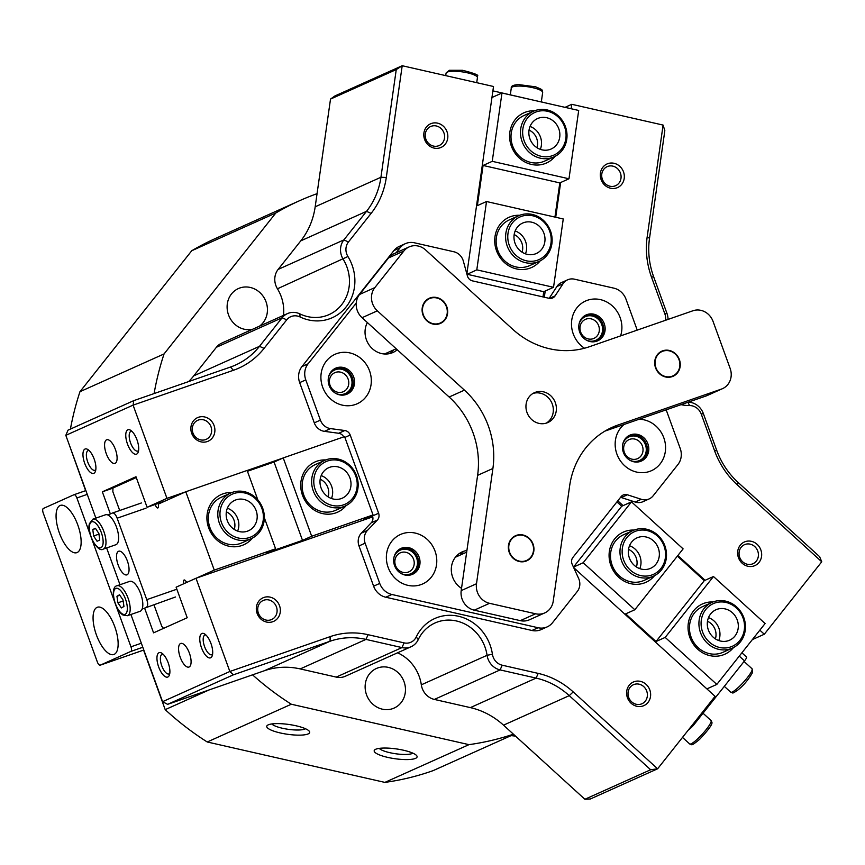 <?xml version="1.0" encoding="UTF-8"?>
<svg xmlns="http://www.w3.org/2000/svg" width="865" height="865" viewBox="0 0 865 865"><rect width="100%" height="100%" fill="white"/><g stroke="black" fill="none" stroke-linecap="round" stroke-linejoin="round"><path stroke-width="1.3" d="M221.472 522.547A23.344 21.376 65.8 0 0 249.65 537.468A23.344 21.376 65.8 0 0 261.89 508.512A23.344 21.376 65.8 0 0 233.712 493.591A23.344 21.376 65.8 0 0 221.472 522.547M262.722 508.285A25.02 22.912 -114.2 0 1 251.315 538.625A25.02 22.912 -114.2 0 1 219.418 523.325A25.02 22.912 -114.2 0 1 230.814 492.985A25.02 22.912 -114.2 0 1 262.722 508.285M227.246 520.546A16.673 15.267 -114.2 0 1 234.847 500.316A16.673 15.267 -114.2 0 1 256.116 510.512A16.673 15.267 -114.2 0 1 248.515 530.742A16.673 15.267 -114.2 0 1 227.246 520.546M227.365 508.198A16.673 15.267 -114.2 0 1 237.767 518.751A16.673 15.267 -114.2 0 1 237.648 531.099M739.813 640.457A23.344 21.376 65.8 0 0 736.32 607.922A23.344 21.376 65.8 0 0 705.797 609.479A23.344 21.376 65.8 0 0 709.289 642.014A23.344 21.376 65.8 0 0 739.813 640.457M703.969 608.646A25.02 22.912 -114.2 0 1 711.949 602.418A25.02 22.912 -114.2 0 1 740.332 611.068A25.02 22.912 -114.2 0 1 740.418 641.83A25.02 22.912 -114.2 0 1 732.439 648.069A25.02 22.912 -114.2 0 1 704.056 639.408A25.02 22.912 -114.2 0 1 703.969 608.646M734.947 636.034A16.673 15.267 -114.2 0 1 729.638 640.187A16.673 15.267 -114.2 0 1 710.716 634.413A16.673 15.267 -114.2 0 1 710.662 613.912A16.673 15.267 -114.2 0 1 715.971 609.749A16.673 15.267 -114.2 0 1 734.893 615.523A16.673 15.267 -114.2 0 1 734.947 636.034M708.489 617.632A16.673 15.267 -114.2 0 1 718.772 640.543M532.689 215.774A23.344 21.376 65.8 0 0 508.004 233.388A23.344 21.376 65.8 0 0 526.288 260.787A23.344 21.376 65.8 0 0 550.973 243.162A23.344 21.376 65.8 0 0 532.689 215.774M525.444 262.668A25.02 22.912 -114.2 0 1 505.874 240.73A25.02 22.912 -114.2 0 1 518.632 215.731A25.02 22.912 -114.2 0 1 532.31 214.444A25.02 22.912 -114.2 0 1 551.87 236.383A25.02 22.912 -114.2 0 1 539.122 261.381A25.02 22.912 -114.2 0 1 525.444 262.668M531.78 222.208A16.673 15.267 -114.2 0 1 544.82 236.837A16.673 15.267 -114.2 0 1 536.322 253.499A16.673 15.267 -114.2 0 1 527.196 254.353A16.673 15.267 -114.2 0 1 514.156 239.724A16.673 15.267 -114.2 0 1 522.655 223.062A16.673 15.267 -114.2 0 1 531.78 222.208M515.172 230.944A16.673 15.267 -114.2 0 1 525.455 253.845M660.86 568.554A23.344 21.376 65.8 0 0 657.368 536.019A23.344 21.376 65.8 0 0 626.844 537.587A23.344 21.376 65.8 0 0 630.336 570.121A23.344 21.376 65.8 0 0 660.86 568.554M625.017 536.754A25.02 22.912 -114.2 0 1 632.996 530.526A25.02 22.912 -114.2 0 1 661.368 539.176A25.02 22.912 -114.2 0 1 661.455 569.938A25.02 22.912 -114.2 0 1 653.486 576.166A25.02 22.912 -114.2 0 1 625.103 567.516A25.02 22.912 -114.2 0 1 625.017 536.754M655.994 564.131A16.673 15.267 -114.2 0 1 650.685 568.283A16.673 15.267 -114.2 0 1 631.764 562.52A16.673 15.267 -114.2 0 1 631.699 542.009A16.673 15.267 -114.2 0 1 637.018 537.857A16.673 15.267 -114.2 0 1 655.94 543.62A16.673 15.267 -114.2 0 1 655.994 564.131M629.536 545.739A16.673 15.267 -114.2 0 1 639.819 568.64M747.306 564.25A10.423 9.547 65.8 0 0 753.004 563.71A10.423 9.547 65.8 0 0 758.313 553.297A10.423 9.547 65.8 0 0 750.16 544.15A10.423 9.547 65.8 0 0 744.462 544.691A10.423 9.547 65.8 0 0 739.153 555.103A10.423 9.547 65.8 0 0 747.306 564.25M636.272 704.283A10.423 9.547 65.8 0 0 641.971 703.742A10.423 9.547 65.8 0 0 647.279 693.33A10.423 9.547 65.8 0 0 639.127 684.183A10.423 9.547 65.8 0 0 633.429 684.723A10.423 9.547 65.8 0 0 628.12 695.136A10.423 9.547 65.8 0 0 636.272 704.283M433.473 146.077A10.423 9.547 65.8 0 0 439.171 145.536A10.423 9.547 65.8 0 0 444.491 135.124A10.423 9.547 65.8 0 0 436.338 125.976A10.423 9.547 65.8 0 0 430.64 126.517A10.423 9.547 65.8 0 0 425.321 136.93A10.423 9.547 65.8 0 0 433.473 146.077M609.966 186.224A10.423 9.547 65.8 0 0 615.664 185.683A10.423 9.547 65.8 0 0 620.973 175.271A10.423 9.547 65.8 0 0 612.82 166.123A10.423 9.547 65.8 0 0 607.122 166.664A10.423 9.547 65.8 0 0 601.813 177.076A10.423 9.547 65.8 0 0 609.966 186.224M265.988 620.054A10.423 9.547 65.8 0 0 271.686 619.513A10.423 9.547 65.8 0 0 276.995 609.101A10.423 9.547 65.8 0 0 268.842 599.953A10.423 9.547 65.8 0 0 263.144 600.494A10.423 9.547 65.8 0 0 257.824 610.906A10.423 9.547 65.8 0 0 265.988 620.054M200.529 439.874A10.423 9.547 65.8 0 0 206.227 439.334A10.423 9.547 65.8 0 0 211.536 428.921A10.423 9.547 65.8 0 0 203.383 419.785A10.423 9.547 65.8 0 0 197.685 420.314A10.423 9.547 65.8 0 0 192.376 430.738A10.423 9.547 65.8 0 0 200.529 439.874M204.648 416.952A12.921 11.84 -114.2 0 1 214.769 432.122A12.921 11.84 -114.2 0 1 201.102 441.874A12.921 11.84 -114.2 0 1 190.981 426.715A12.921 11.84 -114.2 0 1 204.648 416.952M270.107 597.131A12.921 11.84 -114.2 0 1 280.228 612.301A12.921 11.84 -114.2 0 1 266.561 622.054A12.921 11.84 -114.2 0 1 256.44 606.884A12.921 11.84 -114.2 0 1 270.107 597.131M414.13 564.542A10.423 9.547 65.8 0 0 405.977 552.313A10.423 9.547 65.8 0 0 400.268 552.854A10.423 9.547 65.8 0 0 394.948 560.185A10.423 9.547 65.8 0 0 403.112 572.414A10.423 9.547 65.8 0 0 408.81 571.873A10.423 9.547 65.8 0 0 414.13 564.542M393.943 557.471A12.921 11.84 -114.2 0 1 407.231 549.491A12.921 11.84 -114.2 0 1 417.352 564.661A12.921 11.84 -114.2 0 1 403.685 574.414A12.921 11.84 -114.2 0 1 401.155 573.527M348.682 384.374A10.423 9.547 65.8 0 0 340.518 372.145A10.423 9.547 65.8 0 0 334.82 372.674A10.423 9.547 65.8 0 0 329.489 380.005A10.423 9.547 65.8 0 0 337.653 392.234A10.423 9.547 65.8 0 0 343.351 391.694A10.423 9.547 65.8 0 0 348.682 384.374M328.495 377.291A12.921 11.84 -114.2 0 1 341.772 369.312A12.921 11.84 -114.2 0 1 351.893 384.482A12.921 11.84 -114.2 0 1 338.226 394.235A12.921 11.84 -114.2 0 1 335.696 393.359M579.063 324.007A12.921 11.84 -114.2 0 1 592.352 316.028A12.921 11.84 -114.2 0 1 602.473 331.187A12.921 11.84 -114.2 0 1 588.805 340.94A12.921 11.84 -114.2 0 1 586.275 340.064M588.232 338.939A10.423 9.547 65.8 0 0 593.931 338.399A10.423 9.547 65.8 0 0 599.24 327.986A10.423 9.547 65.8 0 0 591.087 318.85A10.423 9.547 65.8 0 0 585.389 319.38A10.423 9.547 65.8 0 0 580.08 329.803A10.423 9.547 65.8 0 0 588.232 338.939M614.085 163.301A12.921 11.84 -114.2 0 1 624.206 178.471A12.921 11.84 -114.2 0 1 610.539 188.224A12.921 11.84 -114.2 0 1 600.418 173.054A12.921 11.84 -114.2 0 1 614.085 163.301M437.593 123.154A12.921 11.84 -114.2 0 1 447.713 138.324A12.921 11.84 -114.2 0 1 434.046 148.077A12.921 11.84 -114.2 0 1 423.926 132.907A12.921 11.84 -114.2 0 1 437.593 123.154M642.933 451.303A10.423 9.547 65.8 0 0 634.769 439.074A10.423 9.547 65.8 0 0 629.071 439.604A10.423 9.547 65.8 0 0 623.741 446.935A10.423 9.547 65.8 0 0 631.904 459.164A10.423 9.547 65.8 0 0 637.602 458.623A10.423 9.547 65.8 0 0 642.933 451.303M622.746 444.232A12.921 11.84 -114.2 0 1 636.024 436.252A12.921 11.84 -114.2 0 1 646.144 451.411A12.921 11.84 -114.2 0 1 632.477 461.164A12.921 11.84 -114.2 0 1 629.947 460.288M640.392 681.361A12.921 11.84 -114.2 0 1 650.512 696.53A12.921 11.84 -114.2 0 1 636.845 706.283A12.921 11.84 -114.2 0 1 626.725 691.113A12.921 11.84 -114.2 0 1 640.392 681.361M751.426 541.328A12.921 11.84 -114.2 0 1 761.546 556.498A12.921 11.84 -114.2 0 1 747.879 566.251A12.921 11.84 -114.2 0 1 737.759 551.081A12.921 11.84 -114.2 0 1 751.426 541.328M665.574 320.266A12.51 11.45 65.8 0 0 664.882 313.952L651.529 277.2A79.223 72.541 -114.2 0 1 647.193 236.794L663.098 125.079L664.828 130.658L649.507 238.362A75.05 68.724 65.8 0 0 653.605 276.638L666.958 313.389A16.673 15.267 -114.2 0 1 668.04 319.412M296.165 725.811A21.679 4.952 8.1 0 1 309.248 731.206A21.679 4.952 8.1 0 1 302.015 735.066A21.679 4.952 8.1 0 1 280.26 732.947A21.679 4.952 8.1 0 1 267.512 725.259A21.679 4.952 8.1 0 1 296.165 725.811M271.837 723.94A17.516 4.001 -171.9 0 0 282.368 728.244A17.516 4.001 -171.9 0 0 305.453 728.73M403.587 750.247A21.679 4.952 8.1 0 1 416.671 755.642A21.679 4.952 8.1 0 1 409.437 759.502A21.679 4.952 8.1 0 1 387.693 757.383A21.679 4.952 8.1 0 1 374.934 749.696A21.679 4.952 8.1 0 1 403.587 750.247M379.27 748.376A17.516 4.001 -171.9 0 0 389.791 752.68A17.516 4.001 -171.9 0 0 412.886 753.166M127.825 429.818A12.921 5.179 70.8 0 1 130.561 430.24A12.921 5.179 70.8 0 1 137.135 440.263A12.921 5.179 70.8 0 1 138.195 452.2A12.921 5.179 70.8 0 1 136.648 454.103A12.921 5.179 70.8 0 1 127.501 444.091A12.921 5.179 70.8 0 1 127.825 429.818M131.912 431.3A10.423 4.174 -109.2 0 0 130.983 431.365A10.423 4.174 -109.2 0 0 130.853 431.419A10.423 4.174 -109.2 0 0 130.518 442.75A10.423 4.174 -109.2 0 0 137.827 451.054A10.423 4.174 -109.2 0 0 137.968 451A10.423 4.174 -109.2 0 0 138.595 450.535M201.826 633.504A12.921 5.179 70.8 0 1 204.562 633.915A12.921 5.179 70.8 0 1 211.125 643.938A12.921 5.179 70.8 0 1 212.195 655.875A12.921 5.179 70.8 0 1 210.649 657.789A12.921 5.179 70.8 0 1 201.502 647.766A12.921 5.179 70.8 0 1 201.826 633.504M205.913 634.975A10.423 4.174 -109.2 0 0 204.983 635.04A10.423 4.174 -109.2 0 0 204.843 635.094A10.423 4.174 -109.2 0 0 204.518 646.436A10.423 4.174 -109.2 0 0 211.828 654.74A10.423 4.174 -109.2 0 0 211.957 654.686A10.423 4.174 -109.2 0 0 212.595 654.21M159.019 652.718A12.921 5.179 70.8 0 1 161.755 653.14A12.921 5.179 70.8 0 1 168.318 663.163A12.921 5.179 70.8 0 1 169.378 675.1A12.921 5.179 70.8 0 1 167.842 677.003A12.921 5.179 70.8 0 1 158.684 666.991A12.921 5.179 70.8 0 1 159.019 652.718M163.107 654.199A10.423 4.174 -109.2 0 0 162.177 654.264A10.423 4.174 -109.2 0 0 162.036 654.318A10.423 4.174 -109.2 0 0 161.712 665.65A10.423 4.174 -109.2 0 0 169.01 673.954A10.423 4.174 -109.2 0 0 169.151 673.9A10.423 4.174 -109.2 0 0 169.778 673.435M85.019 449.043A12.921 5.179 70.8 0 1 87.754 449.465A12.921 5.179 70.8 0 1 94.328 459.488A12.921 5.179 70.8 0 1 95.388 471.425A12.921 5.179 70.8 0 1 93.842 473.328A12.921 5.179 70.8 0 1 84.694 463.316A12.921 5.179 70.8 0 1 85.019 449.043M89.106 450.524A10.423 4.174 -109.2 0 0 88.176 450.589A10.423 4.174 -109.2 0 0 88.035 450.643A10.423 4.174 -109.2 0 0 87.711 461.975A10.423 4.174 -109.2 0 0 95.02 470.279A10.423 4.174 -109.2 0 0 95.15 470.225A10.423 4.174 -109.2 0 0 95.788 469.749M189.1 667.002A12.51 5.017 -109.2 0 0 189.489 653.399A12.51 5.017 -109.2 0 0 180.731 643.441A12.51 5.017 -109.2 0 0 180.558 643.506A12.51 5.017 -109.2 0 0 180.169 657.108A12.51 5.017 -109.2 0 0 188.938 667.066A12.51 5.017 -109.2 0 0 189.1 667.002M115.11 463.326A12.51 5.017 -109.2 0 0 115.499 449.724A12.51 5.017 -109.2 0 0 106.73 439.755A12.51 5.017 -109.2 0 0 106.568 439.82A12.51 5.017 -109.2 0 0 106.179 453.422A12.51 5.017 -109.2 0 0 114.937 463.391A12.51 5.017 -109.2 0 0 115.11 463.326M110.374 513.951L102.34 491.828L135.978 476.734L147.082 507.279L166.956 498.359L133.091 405.134L65.816 435.344L68 430.164L133.74 400.646L230.458 367.052A75.05 68.724 65.8 0 0 235.583 365.019A75.05 68.724 65.8 0 0 259.5 346.324L282.141 317.758A16.673 15.267 -114.2 0 1 287.461 313.606A16.673 15.267 -114.2 0 1 299.885 313.898A39.195 35.887 65.8 0 0 307.637 316.612A39.195 35.887 65.8 0 0 329.068 314.59A39.195 35.887 65.8 0 0 343.189 259.273A16.673 15.267 -114.2 0 1 343.881 239.897L366.533 211.33A75.05 68.724 65.8 0 0 380.935 177.271L396.257 69.568L330.517 99.086L317.055 193.674A287.699 263.436 65.8 0 0 299.485 200.745A287.699 263.436 65.8 0 0 275.827 212.985L191.738 250.742L79.969 391.694A287.699 263.436 65.8 0 0 70.411 429.094M259.532 326.148A21.679 19.852 65.8 0 0 266.809 304.372A21.679 19.852 65.8 0 0 250.245 287.45A21.679 19.852 65.8 0 0 238.394 288.564A21.679 19.852 65.8 0 0 227.344 310.232A21.679 19.852 65.8 0 0 244.298 329.241A21.679 19.852 65.8 0 0 252.429 329.338M382.319 709.17A21.679 19.852 65.8 0 0 394.18 708.046A21.679 19.852 65.8 0 0 405.231 686.388A21.679 19.852 65.8 0 0 388.277 667.369A21.679 19.852 65.8 0 0 376.416 668.483A21.679 19.852 65.8 0 0 365.365 690.151A21.679 19.852 65.8 0 0 382.319 709.17M688.324 402.139A16.673 15.267 -114.2 0 1 703.353 413.567L716.707 450.319A75.05 68.724 65.8 0 0 738.223 482.551L819.598 556.66L821.75 561.785L764.303 634.229L752.366 639.592M573.668 567.581L715.063 696.336L657.616 768.79L590.341 798.99L584.891 799.271L650.642 769.753L569.257 695.644A75.05 68.724 65.8 0 0 536.105 678.095L500.111 669.91A16.673 15.267 -114.2 0 1 487.071 655.302A39.195 35.887 65.8 0 0 434.987 622.995A39.195 35.887 65.8 0 0 418.228 639.646A16.673 15.267 -114.2 0 1 411.091 646.728A16.673 15.267 -114.2 0 1 401.976 647.593L365.971 639.397A75.05 68.724 65.8 0 0 330.062 641.235L233.355 674.83L167.615 704.348L252.548 674.841A287.699 263.436 65.8 0 0 291.321 704.229L207.232 741.986L384.882 782.393A287.699 263.436 65.8 0 0 433.192 770.607L513.713 734.45M65.816 435.344L95.885 518.124M130.907 614.496L162.577 701.688L229.852 671.489L195.987 578.263L176.114 587.184L187.208 617.74L153.57 632.845L144.909 608.982M515.626 736.191A50.029 45.813 65.8 0 0 511.053 735.65M384.882 782.393L468.971 744.646A287.699 263.436 65.8 0 0 513.421 734.19L584.891 799.271M167.615 704.348L162.577 701.688M85.646 490.671L68.465 442.621M209.06 689.956L165.204 709.646L143.579 650.112M330.517 99.086L334.928 95.939L402.203 65.729L493.515 86.5L466.851 273.859M396.257 69.568L402.203 65.729L386.298 177.455A79.223 72.541 -114.2 0 1 371.096 213.417L348.454 241.973A12.51 11.45 65.8 0 0 347.935 256.516A43.358 39.703 -114.2 0 1 346.13 306.902A43.358 39.703 -114.2 0 1 300.014 316.947A12.51 11.45 65.8 0 0 286.715 319.845L264.063 348.4A79.223 72.541 -114.2 0 1 233.409 370.285L133.091 405.134L133.74 400.646M282.747 458.136L247.163 470.495M185.305 491.98L166.956 498.359M286.715 319.845L282.141 317.758L216.401 347.276L193.76 375.843A75.05 68.724 -114.2 0 1 188.635 381.584M317.055 193.674L315.184 206.789A75.05 68.724 -114.2 0 1 300.793 240.848L278.141 269.415L343.881 239.897L348.454 241.973M571.149 108.741L571.787 104.308L663.098 125.079M544.323 297.225L545.21 291.04M555.708 217.256L560.65 182.526M764.303 634.229L759.838 630.163M705.072 580.296L677.846 555.503M623.081 505.636L617.794 500.813M821.75 561.785L737.337 484.908A79.223 72.541 -114.2 0 1 714.631 450.892L701.277 414.14A12.51 11.45 65.8 0 0 689.61 405.566A43.358 39.703 -114.2 0 1 681.069 404.658M233.355 674.83L229.852 671.489L330.171 636.629A79.223 72.541 -114.2 0 1 368.079 634.694L404.074 642.879A12.51 11.45 65.8 0 0 416.26 636.921A43.358 39.703 -114.2 0 1 458.515 616.269A43.358 39.703 -114.2 0 1 492.423 654.243A12.51 11.45 65.8 0 0 502.208 665.207L538.203 673.392A79.223 72.541 -114.2 0 1 573.203 691.913L657.616 768.79L650.642 769.753M195.987 578.263L372.761 516.848M502.208 665.207L500.111 669.91L434.371 699.428L470.365 707.613A75.05 68.724 -114.2 0 1 503.517 725.162L513.421 734.19M252.548 674.841L264.322 670.753A75.05 68.724 -114.2 0 1 300.231 668.915L336.226 677.1L401.976 647.593L404.074 642.879M165.204 709.646A287.699 263.436 65.8 0 0 207.232 741.986M299.485 200.745L215.396 238.502A287.699 263.436 65.8 0 0 191.738 250.742M79.969 391.694L164.058 353.936A287.699 263.436 65.8 0 0 154.089 393.586M216.401 347.276A16.673 15.267 -114.2 0 1 221.721 343.124L287.461 313.606M283.482 315.39A39.195 35.887 65.8 0 0 277.449 288.791A16.673 15.267 -114.2 0 1 278.141 269.415M275.827 212.985L164.058 353.936M291.321 704.229L468.971 744.646M434.371 699.428A16.673 15.267 -114.2 0 1 421.32 684.821A39.195 35.887 65.8 0 0 397.565 652.794M411.091 646.728L345.351 676.246A16.673 15.267 -114.2 0 1 336.226 677.1M565.007 107.347L571.787 104.308M102.34 491.828L112.947 488.152M147.082 507.279L165.431 500.911M391.877 594.482L385.758 597.228A16.673 15.267 -114.2 0 1 373.615 586.167L379.735 583.421A16.673 15.267 65.8 0 0 391.877 594.482L538.073 627.731A16.673 15.267 65.8 0 0 547.199 626.876A16.673 15.267 65.8 0 0 552.508 622.724L577.301 591.455A12.51 11.45 65.8 0 0 579.701 585.778A12.51 11.45 65.8 0 0 578.609 578.382L572.219 564.391A6.671 6.109 -114.2 0 1 571.635 560.444A6.671 6.109 -114.2 0 1 572.911 557.417L621.092 496.651A6.671 6.109 -114.2 0 1 623.222 494.996A6.671 6.109 -114.2 0 1 627.395 494.791L621.286 497.537A6.671 6.109 65.8 0 0 620.54 497.353M361.375 533.11L367.495 530.364A12.51 11.45 65.8 0 0 364.425 536.808A12.51 11.45 65.8 0 0 365.117 543.188L358.997 545.934A12.51 11.45 -114.2 0 1 358.315 539.555A12.51 11.45 -114.2 0 1 361.375 533.11L371.226 522.806A6.671 6.109 65.8 0 0 372.501 515.972L372.253 515.291M367.365 322.537A20.847 19.095 65.8 0 0 365.246 329.1A20.847 19.095 65.8 0 0 372.977 349.233A20.847 19.095 65.8 0 0 392.97 352.488A20.847 19.095 65.8 0 0 397.251 349.752M389.78 353.569A20.847 19.095 65.8 0 0 393.597 349.925M466.905 550.529A20.847 19.095 65.8 0 0 462.159 551.902A20.847 19.095 65.8 0 0 451.508 566.553A20.847 19.095 65.8 0 0 461.521 588.351M386.633 553.535A27.107 24.815 65.8 0 0 407.858 585.335A27.107 24.815 65.8 0 0 436.511 564.877A27.107 24.815 65.8 0 0 415.297 533.089A27.107 24.815 65.8 0 0 386.633 553.535M393.791 558.368A14.175 12.986 65.8 0 0 399.046 572.057A14.175 12.986 65.8 0 0 412.637 574.263A14.175 12.986 65.8 0 0 419.882 564.304A14.175 12.986 65.8 0 0 414.627 550.616A14.175 12.986 65.8 0 0 401.025 548.399A14.175 12.986 65.8 0 0 393.791 558.368M411.945 574.555A14.175 12.986 65.8 0 0 418.509 564.921A14.175 12.986 65.8 0 0 413.557 551.502A14.175 12.986 65.8 0 0 400.354 548.734M321.175 373.356A27.107 24.815 65.8 0 0 342.399 405.155A27.107 24.815 65.8 0 0 371.053 384.698A27.107 24.815 65.8 0 0 349.838 352.909A27.107 24.815 65.8 0 0 321.175 373.356M328.332 378.189A14.175 12.986 65.8 0 0 333.587 391.877A14.175 12.986 65.8 0 0 347.189 394.094A14.175 12.986 65.8 0 0 354.423 384.125A14.175 12.986 65.8 0 0 349.168 370.436A14.175 12.986 65.8 0 0 335.566 368.22A14.175 12.986 65.8 0 0 328.332 378.189M346.487 394.375A14.175 12.986 65.8 0 0 353.05 384.741A14.175 12.986 65.8 0 0 348.098 371.323A14.175 12.986 65.8 0 0 334.896 368.555M624.087 424.456A27.107 24.815 65.8 0 0 615.426 440.285A27.107 24.815 65.8 0 0 636.651 472.085A27.107 24.815 65.8 0 0 665.304 451.638A27.107 24.815 65.8 0 0 639.138 419.233M622.584 445.118A14.175 12.986 65.8 0 0 627.849 458.807A14.175 12.986 65.8 0 0 641.441 461.023A14.175 12.986 65.8 0 0 648.674 451.054A14.175 12.986 65.8 0 0 643.419 437.366A14.175 12.986 65.8 0 0 629.828 435.16A14.175 12.986 65.8 0 0 622.584 445.118M640.738 461.305A14.175 12.986 65.8 0 0 647.301 451.671A14.175 12.986 65.8 0 0 642.349 438.252A14.175 12.986 65.8 0 0 629.147 435.484M620.594 335.89A27.107 24.815 65.8 0 0 621.632 331.414A27.107 24.815 65.8 0 0 600.407 299.614A27.107 24.815 65.8 0 0 571.754 320.061A27.107 24.815 65.8 0 0 584.502 348.227M578.912 324.894A14.175 12.986 65.8 0 0 584.167 338.583A14.175 12.986 65.8 0 0 597.758 340.799A14.175 12.986 65.8 0 0 605.003 330.83A14.175 12.986 65.8 0 0 599.737 317.141A14.175 12.986 65.8 0 0 586.146 314.936A14.175 12.986 65.8 0 0 578.912 324.894M597.066 341.08A14.175 12.986 65.8 0 0 603.619 331.446A14.175 12.986 65.8 0 0 598.666 318.028A14.175 12.986 65.8 0 0 585.464 315.26M379.735 583.421L365.117 543.188M373.615 586.167L358.997 545.934M666.18 409.837L680.214 448.459A16.673 15.267 65.8 0 1 677.933 464.537L653.14 495.807A12.51 11.45 65.8 0 1 649.15 498.921L643.041 501.668A12.51 11.45 -114.2 0 1 635.202 502.046L621.286 497.537M396.138 252.753L400.052 247.812A16.673 15.267 65.8 0 1 405.371 243.66A16.673 15.267 65.8 0 1 414.486 242.806L453.898 251.769A12.51 11.45 65.8 0 1 463.337 261.1L467.403 275.903A6.671 6.109 -114.2 0 0 472.441 280.876L549.026 298.295A6.671 6.109 -114.2 0 0 552.681 297.949A6.671 6.109 -114.2 0 0 555.125 295.852L563.018 283.774L556.898 286.52A12.51 11.45 -114.2 0 1 561.482 282.574L567.602 279.828A12.51 11.45 65.8 0 0 563.018 283.774M637.224 330.116L626.001 299.214A16.673 15.267 65.8 0 0 613.847 288.153L574.436 279.179A12.51 11.45 65.8 0 0 567.602 279.828M400.052 247.812L393.932 250.558L301.961 366.565L308.081 363.819A16.673 15.267 65.8 0 0 305.788 379.886L299.668 382.633A16.673 15.267 -114.2 0 1 301.961 366.565M356.25 303.064L308.081 363.819M385.758 597.228L531.964 630.477L538.073 627.731M343.708 436.901A6.671 6.109 65.8 0 0 338.702 433.268L324.407 431.343A12.51 11.45 -114.2 0 1 314.287 422.866L320.407 420.12L305.788 379.886M320.407 420.12A12.51 11.45 65.8 0 0 330.527 428.608L324.407 431.343M338.702 433.268L344.811 430.521L330.527 428.608M344.811 430.521A6.671 6.109 -114.2 0 1 350.206 435.041L344.875 437.43M372.501 515.972L378.611 513.226L350.206 435.041M378.611 513.226A6.671 6.109 -114.2 0 1 377.345 520.06L371.226 522.806M367.495 530.364L377.345 520.06M635.202 502.046L641.311 499.3L627.395 494.791M641.311 499.3A12.51 11.45 65.8 0 0 649.15 498.921M314.287 422.866L299.668 382.633M393.932 250.558A16.673 15.267 -114.2 0 1 399.252 246.406L405.371 243.66M549.178 298.328L556.898 286.52M547.199 626.876L541.079 629.623A16.673 15.267 -114.2 0 1 531.964 630.477M464.483 553.135A20.847 19.095 65.8 0 0 459.229 553.568M97.064 607.36A25.02 10.023 -109.2 0 0 96.285 634.575A25.02 10.023 -109.2 0 0 113.812 654.502A25.02 10.023 -109.2 0 0 114.148 654.373A25.02 10.023 -109.2 0 0 114.926 627.157A25.02 10.023 -109.2 0 0 97.399 607.23A25.02 10.023 -109.2 0 0 97.064 607.36M60.063 505.528A25.02 10.023 -109.2 0 0 59.285 532.732A25.02 10.023 -109.2 0 0 76.812 552.659A25.02 10.023 -109.2 0 0 77.147 552.53A25.02 10.023 -109.2 0 0 77.926 525.325A25.02 10.023 -109.2 0 0 60.399 505.398A25.02 10.023 -109.2 0 0 60.063 505.528M90.436 535.262L76.888 497.97A4.174 1.676 -109.2 0 0 73.99 494.726A4.174 1.676 -109.2 0 0 73.936 494.748L43.358 508.469A4.174 1.676 -109.2 0 0 43.25 513.075L97.323 661.92A4.174 1.676 -109.2 0 0 100.221 665.174A4.174 1.676 -109.2 0 0 100.275 665.153L130.853 651.421A4.174 1.676 -109.2 0 0 130.961 646.815L115.953 605.511M114.623 601.856L91.766 538.927M315.293 489.958A23.344 21.376 65.8 0 0 343.47 504.868A23.344 21.376 65.8 0 0 355.71 475.912A23.344 21.376 65.8 0 0 327.532 461.002A23.344 21.376 65.8 0 0 315.293 489.958M356.542 475.685A25.02 22.912 -114.2 0 1 345.135 506.036A25.02 22.912 -114.2 0 1 313.238 490.725A25.02 22.912 -114.2 0 1 324.645 460.385A25.02 22.912 -114.2 0 1 356.542 475.685M321.066 487.947A16.673 15.267 -114.2 0 1 328.668 467.716A16.673 15.267 -114.2 0 1 349.936 477.923A16.673 15.267 -114.2 0 1 342.335 498.154A16.673 15.267 -114.2 0 1 321.066 487.947M321.185 475.599A16.673 15.267 -114.2 0 1 331.587 486.152A16.673 15.267 -114.2 0 1 331.468 498.5M547.567 111.282A23.344 21.376 65.8 0 0 522.871 128.896A23.344 21.376 65.8 0 0 541.155 156.295A23.344 21.376 65.8 0 0 565.84 138.67A23.344 21.376 65.8 0 0 547.567 111.282M540.311 158.176A25.02 22.912 -114.2 0 1 520.752 136.238A25.02 22.912 -114.2 0 1 533.5 111.239A25.02 22.912 -114.2 0 1 547.177 109.942A25.02 22.912 -114.2 0 1 566.748 131.891A25.02 22.912 -114.2 0 1 553.989 156.879A25.02 22.912 -114.2 0 1 540.311 158.176M546.648 117.705A16.673 15.267 -114.2 0 1 559.687 132.334A16.673 15.267 -114.2 0 1 551.189 148.996A16.673 15.267 -114.2 0 1 542.074 149.861A16.673 15.267 -114.2 0 1 529.023 135.232A16.673 15.267 -114.2 0 1 537.533 118.57A16.673 15.267 -114.2 0 1 546.648 117.705M530.04 126.452A16.673 15.267 -114.2 0 1 540.322 149.353M540.182 260.862A27.518 25.193 -114.2 0 1 516.535 268.928A27.518 25.193 -114.2 0 1 494.758 238.924A27.518 25.193 -114.2 0 1 519.714 215.277M518.632 215.731L509.15 219.991A25.02 22.912 65.8 0 0 496.402 244.979A25.02 22.912 65.8 0 0 515.962 266.928A25.02 22.912 65.8 0 0 529.639 265.631L539.122 261.381M555.06 156.37A27.518 25.193 -114.2 0 1 531.413 164.426A27.518 25.193 -114.2 0 1 509.636 134.432A27.518 25.193 -114.2 0 1 534.592 110.785M533.5 111.239L524.017 115.499A25.02 22.912 65.8 0 0 511.269 140.487A25.02 22.912 65.8 0 0 530.84 162.436A25.02 22.912 65.8 0 0 544.518 161.139L553.989 156.879M554.941 217.083L559.806 182.904L568.975 178.785L578.696 110.46L501.97 93.009L492.239 161.333L483.07 165.453L477.35 205.643L486.519 201.523L563.256 218.975L553.535 287.299L543.75 291.689L543.004 296.933M486.519 201.523L476.799 269.848L553.535 287.299M501.97 93.009L491.947 97.507M476.799 269.848L466.992 274.389M467.014 274.237L543.75 291.689M568.975 178.785L492.239 161.333M522.071 252.18A13.764 12.597 65.8 0 0 514.167 234.588M536.938 147.688A13.764 12.597 65.8 0 0 529.045 130.096M559.806 182.904L483.07 165.453M346.205 505.517A27.518 25.193 -114.2 0 1 302.512 495.331A27.518 25.193 -114.2 0 1 325.737 459.931M324.645 460.385L315.163 464.646A25.02 22.912 65.8 0 0 303.756 494.985A25.02 22.912 65.8 0 0 335.663 510.285L345.135 506.036M252.375 538.116A27.518 25.193 -114.2 0 1 208.692 527.92A27.518 25.193 -114.2 0 1 231.906 492.531M230.814 492.985L221.343 497.234A25.02 22.912 65.8 0 0 209.936 527.585A25.02 22.912 65.8 0 0 241.832 542.885L251.315 538.625M328.084 496.834A13.764 12.597 65.8 0 0 327.846 487.579A13.764 12.597 65.8 0 0 320.191 479.242M234.253 529.423A13.764 12.597 65.8 0 0 234.015 520.179A13.764 12.597 65.8 0 0 226.36 511.842M183.975 583.659A3.33 1.341 70.8 0 1 184.072 580.015A3.33 1.341 70.8 0 1 184.115 579.993A3.33 1.341 70.8 0 1 185.272 580.545L186.905 582.34M136.281 477.545L112.947 488.022L112.861 491.709L119.694 510.501M154.284 605.727L161.82 626.444L163.561 628.358M155.246 504.446A3.33 1.341 -109.2 0 0 157.841 507.96A3.33 1.341 -109.2 0 0 158.414 506.631L158.479 504.025L185.791 491.763L214.261 570.1L196.398 578.123M214.261 570.1L275.6 548.788L266.431 552.908L302.512 540.365L311.692 536.246L283.233 457.909L274.054 462.029L247.444 471.274M311.692 536.246L373.042 514.935L344.584 436.598L283.233 457.909M257.846 499.916L247.141 470.452L185.791 491.763M373.042 514.935L363.257 519.335L372.545 516.102M264.344 517.778L275.6 548.788M302.512 540.365L274.054 462.029M654.546 575.658A27.518 25.193 -114.2 0 1 618.637 577.182A27.518 25.193 -114.2 0 1 614.637 538.938A27.518 25.193 -114.2 0 1 634.077 530.072M632.996 530.526L623.514 534.775A25.02 22.912 65.8 0 0 615.534 541.014A25.02 22.912 65.8 0 0 615.631 571.776A25.02 22.912 65.8 0 0 644.003 580.426L653.486 576.166M733.498 647.55A27.518 25.193 -114.2 0 1 697.59 649.085A27.518 25.193 -114.2 0 1 693.589 610.841A27.518 25.193 -114.2 0 1 713.03 601.964M711.949 602.418L702.466 606.679A25.02 22.912 65.8 0 0 694.498 612.907A25.02 22.912 65.8 0 0 694.584 643.668A25.02 22.912 65.8 0 0 722.956 652.318L732.439 648.069M636.435 566.964A13.764 12.597 65.8 0 0 628.531 549.383M715.387 638.867A13.764 12.597 65.8 0 0 707.484 621.275M634.834 609.749L583.205 562.747L631.482 501.862L683.112 548.875L634.834 609.749L625.665 613.869L656.027 641.527L665.196 637.408L716.826 684.42L765.103 623.535L713.474 576.523L704.305 580.642L677.36 556.109M706.878 688.886L716.826 684.42M583.205 562.747L573.463 567.116L621.697 506.252L616.929 501.905M631.482 501.862L621.697 506.252M665.196 637.408L713.474 576.523M656.027 641.527L704.305 580.642M541.414 101.983L492.888 90.857M541.425 101.897A6.671 1.525 8.1 0 1 543.252 102.394M118.516 551.297A12.51 5.017 -109.2 0 0 118.127 564.899A12.51 5.017 -109.2 0 0 126.885 574.868A12.51 5.017 -109.2 0 0 127.047 574.803A12.51 5.017 -109.2 0 0 127.447 561.19A12.51 5.017 -109.2 0 0 118.678 551.232A12.51 5.017 -109.2 0 0 118.516 551.297M107.974 515.032L112.428 513.021A6.671 2.671 -109.2 0 1 112.526 512.988A6.671 2.671 -109.2 0 1 117.153 518.189L146.758 599.661L175.627 589.638M175.454 597.001L142.12 609.036M119.997 584.74L106.622 547.934M146.585 607.035A6.671 2.671 -109.2 0 0 146.758 599.661M117.045 585.767L129.674 581.377A15.84 6.347 70.8 0 1 132.788 581.95A15.84 6.347 70.8 0 1 141.882 597.629A15.84 6.347 70.8 0 1 140.076 611.306L127.447 615.696A15.84 6.347 70.8 0 0 129.253 602.018A15.84 6.347 70.8 0 0 120.159 586.34A15.84 6.347 70.8 0 0 117.045 585.767C109.779 586.686 113.975 609.566 122.992 615.015L127.447 615.696M123.944 606.452L121.392 607.911L117.9 602.818L116.948 596.255L119.489 594.796L122.992 599.888L123.944 606.452M123.154 600.991L117.9 602.818M119.813 595.261L116.948 596.255M92.858 519.173L105.487 514.783A15.84 6.347 70.8 0 1 115.002 523.585A15.84 6.347 70.8 0 1 118.289 541.295A15.84 6.347 70.8 0 1 115.888 544.723L103.259 549.113A15.84 6.347 70.8 0 0 105.66 545.674A15.84 6.347 70.8 0 0 102.373 527.974A15.84 6.347 70.8 0 0 92.858 519.173L89.43 523.649C86.446 533.197 97.821 553.243 103.259 549.113M93.615 535.986L92.793 529.51L95.42 528.288L98.891 533.543L99.713 540.03L97.075 541.252L93.615 535.986L98.967 534.138M95.593 528.537L92.793 529.51M693.525 723.497L694.303 724.21L744.516 660.892L739.261 656.113M741.889 652.805L746.56 657.054A6.671 1.146 132.3 0 1 744.516 660.892M694.303 724.21A6.671 1.146 132.3 0 1 688.389 729.974M525.26 560.942A13.343 12.218 65.8 0 0 532.862 544.734A13.343 12.218 65.8 0 0 517.043 535.586A13.343 12.218 65.8 0 0 509.442 551.794A13.343 12.218 65.8 0 0 525.26 560.942M455.282 557.384A18.76 17.181 -114.2 0 1 456.893 556.552L466.678 552.151M429.764 322.418A13.343 12.218 65.8 0 0 446.189 317.022A13.343 12.218 65.8 0 0 440.004 299.214A13.343 12.218 65.8 0 0 423.58 304.61A13.343 12.218 65.8 0 0 429.764 322.418M396.17 348.768L386.006 353.331A18.76 17.181 -114.2 0 1 384.309 353.98M676.798 373.042A13.343 12.218 65.8 0 0 675.662 354.423A13.343 12.218 65.8 0 0 658.146 354.401A13.343 12.218 65.8 0 0 659.281 373.01A13.343 12.218 65.8 0 0 676.798 373.042M520.298 620.648L535.586 613.782A16.673 15.267 65.8 0 0 543.566 613.382A16.673 15.267 65.8 0 0 544.712 612.928L529.423 619.794A16.673 15.267 -114.2 0 1 528.277 620.237A16.673 15.267 -114.2 0 1 520.298 620.648L474.258 610.182A16.673 15.267 -114.2 0 1 461.207 590.611L477.61 475.35A83.386 76.358 65.8 0 0 449.151 397.013L362.057 317.704A16.673 15.267 -114.2 0 1 359.559 294.468L388.526 257.932A16.673 15.267 -114.2 0 1 393.845 253.78L409.134 246.914A16.673 15.267 65.8 0 0 403.814 251.066L388.526 257.932M525.844 561.19A13.764 12.597 -114.2 0 1 509.442 552.919A13.764 12.597 -114.2 0 1 515.518 535.716A13.764 12.597 -114.2 0 1 516.459 535.338A13.764 12.597 -114.2 0 1 532.862 543.609A13.764 12.597 -114.2 0 1 526.785 560.812A13.764 12.597 -114.2 0 1 525.844 561.19M439.582 323.737A13.764 12.597 -114.2 0 1 423.18 315.466A13.764 12.597 -114.2 0 1 429.245 298.263A13.764 12.597 -114.2 0 1 430.186 297.884A13.764 12.597 -114.2 0 1 446.6 306.167A13.764 12.597 -114.2 0 1 440.523 323.369A13.764 12.597 -114.2 0 1 439.582 323.737M672.17 376.643A13.764 12.597 -114.2 0 1 655.767 368.371A13.764 12.597 -114.2 0 1 661.833 351.168A13.764 12.597 -114.2 0 1 662.774 350.79A13.764 12.597 -114.2 0 1 679.187 359.072A13.764 12.597 -114.2 0 1 673.111 376.275A13.764 12.597 -114.2 0 1 672.17 376.643M535.586 392.223A16.37 14.986 65.8 0 0 534.462 392.667A16.37 14.986 65.8 0 0 527.239 413.135A16.37 14.986 65.8 0 0 546.756 422.974A16.37 14.986 65.8 0 0 547.88 422.531A16.37 14.986 65.8 0 0 555.103 402.063A16.37 14.986 65.8 0 0 535.586 392.223M409.134 246.914A16.673 15.267 65.8 0 1 425.623 249.953L512.707 329.262A83.386 76.358 65.8 0 0 589.443 346.714L692.941 310.762A16.673 15.267 65.8 0 1 713.063 321.412L730.146 368.414A16.673 15.267 65.8 0 1 722.535 388.644A16.673 15.267 65.8 0 1 721.399 389.099L617.902 425.05A83.386 76.358 65.8 0 0 612.204 427.321A83.386 76.358 65.8 0 0 569.635 485.935L553.222 601.197A16.673 15.267 65.8 0 1 544.712 612.928M722.535 388.644L707.246 395.51A16.673 15.267 -114.2 0 1 706.11 395.965L604.927 431.116M535.586 613.782L489.547 603.316L474.258 610.182M461.207 590.611L476.496 583.745L492.899 468.484A83.386 76.358 65.8 0 0 464.44 390.147L377.345 310.838L362.057 317.704M359.559 294.468L374.848 287.602L403.814 251.066M374.848 287.602A16.673 15.267 65.8 0 0 377.345 310.838M476.496 583.745A16.673 15.267 65.8 0 0 489.547 603.316M546.302 423.126A16.37 14.986 65.8 0 0 551.784 402.831A16.37 14.986 65.8 0 0 532.981 393.445M264.063 348.4L259.5 346.324L193.76 375.843M371.096 213.417L366.533 211.33L300.793 240.848M538.203 673.392L536.105 678.095L470.365 707.613M368.079 634.694L365.971 639.397L300.231 668.915M386.298 177.455L380.935 177.271L315.184 206.789M573.203 691.913L569.257 695.644L503.517 725.162M330.171 636.629L330.062 641.235L264.322 670.753M421.32 684.821L487.071 655.302L492.423 654.243M347.935 256.516L277.449 288.791M416.26 636.921L418.228 639.646M300.014 316.947L299.885 313.898M233.409 370.285L230.458 367.052M737.337 484.908L738.223 482.551M714.631 450.892L716.707 450.319M701.277 414.14L703.353 413.567M689.61 405.566L687.88 402.301M664.882 313.952L666.958 313.389M651.529 277.2L653.605 276.638M647.193 236.794L649.507 238.362M549.48 298.382L555.125 295.852M142.812 647.269L130.853 651.421M100.275 665.153L143.806 650.026L100.221 665.174M130.961 646.815L141.33 643.214M87.257 494.369L76.888 497.97M74.044 494.704L85.884 490.585L73.99 494.726M446.059 73.222L449.324 70.281L462.516 70.292C474.615 73.363 479.524 75.32 477.221 76.142L477.426 77.688A15.84 3.611 -171.9 0 0 477.35 77.18A15.84 3.611 -171.9 0 0 461.186 71.73A15.84 3.611 -171.9 0 0 446.059 73.222L445.713 75.633M511.28 88.057C510.847 86.111 513.248 84.954 518.481 84.575L535.673 86.835C544.55 90.598 541.295 89.355 542.658 92.523A15.84 3.611 -171.9 0 0 534.083 87.992A15.84 3.611 -171.9 0 0 517.313 86.111A15.84 3.611 -171.9 0 0 511.28 88.057L510.318 94.826M112.612 512.967L141.309 502.998M146.023 508.166L117.153 518.189M118.624 588.86A13.764 5.514 -109.2 0 0 113.791 597.358A13.764 5.514 -109.2 0 0 122.257 613.858A13.764 5.514 -109.2 0 0 127.09 605.349A13.764 5.514 -109.2 0 0 118.624 588.86M102.849 544.788A13.764 5.514 -109.2 0 0 98.242 526.298A13.764 5.514 -109.2 0 0 89.657 524.752A13.764 5.514 -109.2 0 0 94.263 543.242A13.764 5.514 -109.2 0 0 102.849 544.788M752.053 668.764L752.485 672.624C748.463 679.641 743.63 685.415 737.986 689.935C731.012 694.736 733.585 692.573 730.709 692.184A15.84 2.736 -47.7 0 0 735.953 689.502A15.84 2.736 -47.7 0 0 747.663 677.263A15.84 2.736 -47.7 0 0 752.053 668.764L744.051 661.476M711.019 720.513L711.841 722.178C712.868 723.832 708.77 729.573 699.547 739.402C690 747.176 692.53 744.322 689.675 743.943A15.84 2.736 -47.7 0 0 701.558 734.947A15.84 2.736 -47.7 0 0 711.203 720.923A15.84 2.736 -47.7 0 0 711.019 720.513L703.018 713.225M706.11 395.965L721.399 389.099M606.733 430.067L617.902 425.05M477.61 475.35L492.899 468.484M449.151 397.013L464.44 390.147M476.723 82.683L477.426 77.688M541.328 101.875L542.658 92.523M141.395 502.965L112.526 512.988M724.319 686.367L730.709 692.184M682.496 737.402L689.675 743.943"/></g></svg>
